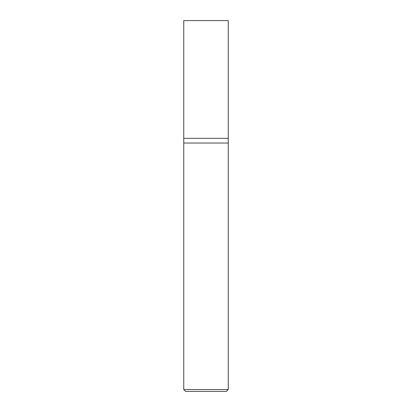 <?xml version="1.0" encoding="UTF-8"?>
<svg xmlns="http://www.w3.org/2000/svg" width="412" height="412" viewBox="0 0 412 412"><rect width="100%" height="100%" fill="white"/><g stroke="black" fill="none" stroke-linecap="round" stroke-linejoin="round"><path stroke-width="0.62" d="M228.248 389.546L228.248 138.329L183.752 138.329L183.752 389.546L185.606 391.4L226.394 391.4L228.248 389.546L183.752 389.546M183.752 143.036L228.248 143.036L183.752 143.036M228.248 138.329L228.248 20.6L183.752 20.6L183.752 138.329L228.248 138.329"/></g></svg>
